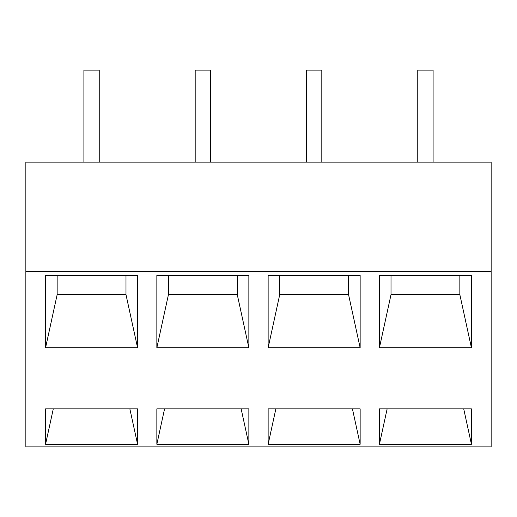 <?xml version="1.0" encoding="UTF-8"?>
<svg xmlns="http://www.w3.org/2000/svg" width="517" height="517" viewBox="0 0 517 517"><rect width="100%" height="100%" fill="white"/><g stroke="black" fill="none" stroke-linecap="round" stroke-linejoin="round"><path stroke-width="0.78" d="M25.85 271.645L25.85 162.112L491.15 162.112L491.15 446.901L25.85 446.901L25.85 271.645L491.15 271.645M433.097 162.112L433.097 70.099L417.762 70.099L417.762 162.112M321.813 162.112L321.813 70.099L306.478 70.099L306.478 162.112M210.522 162.112L210.522 70.099L195.187 70.099L195.187 162.112M83.903 162.112L83.903 70.099L99.238 70.099L99.238 162.112M471.433 347.767L471.433 275.399L379.426 275.399L379.426 347.767L471.433 347.767L459.846 294.632L459.846 275.399M360.149 347.767L360.149 275.399L268.142 275.399L268.142 347.767L360.149 347.767L348.561 294.632L348.561 275.399M379.426 408.876L379.426 444.258L471.433 444.258L471.433 408.876L379.426 408.876M268.142 408.876L268.142 444.258L360.149 444.258L360.149 408.876L268.142 408.876M248.858 347.767L248.858 275.399L156.851 275.399L156.851 347.767L248.858 347.767L237.271 294.632L237.271 275.399M137.574 347.767L137.574 275.399L45.567 275.399L45.567 347.767L137.574 347.767L125.986 294.632L125.986 275.399M156.851 408.876L156.851 444.258L248.858 444.258L248.858 408.876L156.851 408.876M45.567 408.876L45.567 444.258L137.574 444.258L137.574 408.876L45.567 408.876M379.426 347.767L391.014 294.632L459.846 294.632M391.014 275.399L391.014 294.632M268.142 347.767L279.729 294.632L348.561 294.632M279.729 275.399L279.729 294.632M379.426 444.258L387.143 408.876M471.433 444.258L463.717 408.876M268.142 444.258L275.858 408.876M360.149 444.258L352.432 408.876M156.851 347.767L168.439 294.632L237.271 294.632M168.439 275.399L168.439 294.632M45.567 347.767L57.154 294.632L125.986 294.632M57.154 275.399L57.154 294.632M156.851 444.258L164.568 408.876M248.858 444.258L241.142 408.876M45.567 444.258L53.283 408.876M137.574 444.258L129.857 408.876"/></g></svg>
